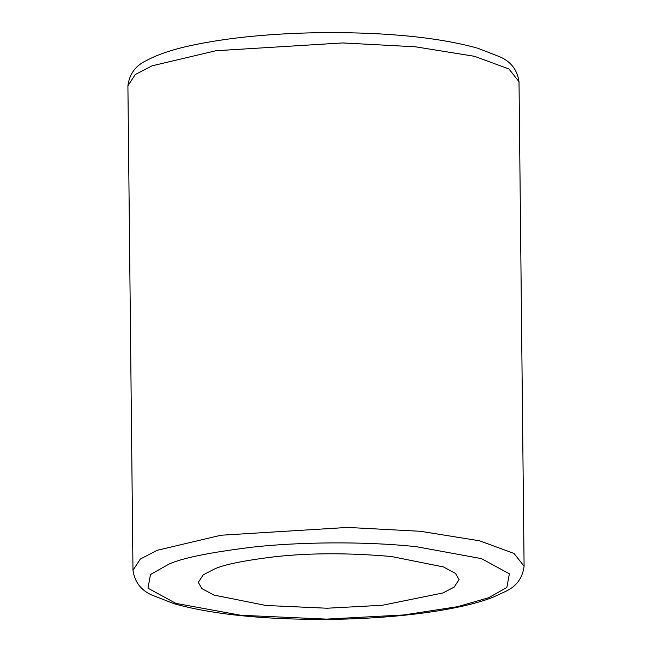 <?xml version="1.0" encoding="UTF-8"?>
<svg xmlns="http://www.w3.org/2000/svg" width="652" height="652" viewBox="0 0 652 652"><rect width="100%" height="100%" fill="white"/><g stroke="black" fill="none" stroke-linecap="round" stroke-linejoin="round"><path stroke-width="0.98" d="M214.394 569.041L203.196 574.868L198.298 582.366L201.884 588.609L213.929 595.064L265.926 605.48L327.084 608.226L382.447 605.252L442.952 592.953L454.151 587.126L459.041 579.636L455.455 573.385L443.409 566.93L391.412 556.515C348.804 552.798 309.969 552.88 274.891 556.743C243.938 560.533 223.775 564.632 214.394 569.041M519.016 81.704L508.943 68.965L474.542 56.316L415.495 46.814L342.593 42.934L215.918 50.734L152.046 65.819L135.249 74.556L127.906 85.803C129.422 73.904 135.649 65.469 146.602 60.481C157.238 54.686 171.663 49.772 189.887 45.754C227.564 37.563 272.577 33.179 324.924 32.6C388.299 32.355 439.187 37.539 477.582 48.166L499.897 56.838C510.899 61.59 517.272 69.878 519.016 81.704L524.094 566.197L514.02 553.458L479.619 540.818L420.564 531.307L347.671 527.427L220.995 535.227L157.116 550.321L140.319 559.057L132.984 570.296C134.728 582.122 141.101 590.41 152.103 595.162L174.418 603.833C212.813 614.461 263.701 619.644 327.076 619.4C394.346 618.895 459.497 610.484 493.271 597.126L505.463 591.478C516.376 586.498 522.586 578.071 524.094 566.197M488.658 597.729L457.663 606.662L403.955 614.95L326.448 619.115L240.824 615.276L175.869 603.369L147.971 588.177L150.482 574.534L168.681 564.265C181.81 558.079 210.05 552.342 253.383 547.044C296.799 542.252 362.553 540.907 416.514 546.718L481.469 558.625L509.367 573.817L506.857 587.468L488.658 597.729M132.984 570.296L127.906 85.803"/></g></svg>
